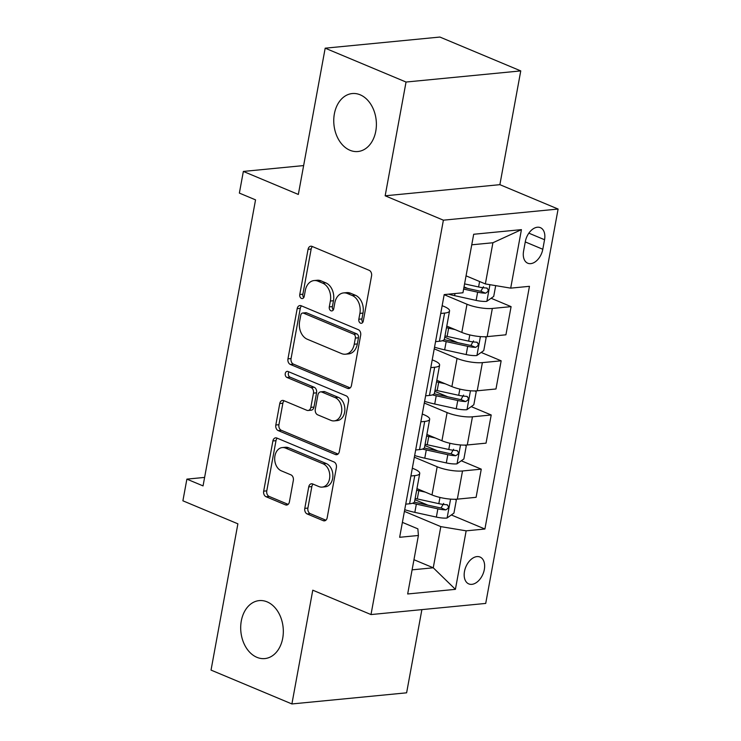<?xml version="1.0" encoding="UTF-8"?>
<svg xmlns="http://www.w3.org/2000/svg" width="741" height="741" viewBox="0 0 741 741"><rect width="100%" height="100%" fill="white"/><g stroke="black" fill="none" stroke-linecap="round" stroke-linejoin="round"><path stroke-width="1.11" d="M360.496 323.15A3.131 2.279 -95.5 0 0 361.349 323.289A3.131 2.279 -95.5 0 0 363.266 321.103L371.565 275.902A4.465 3.26 -95.5 0 0 369.166 270.326L312.017 246.392A4.465 3.26 -95.5 0 0 310.812 246.207A4.465 3.26 -95.5 0 0 308.061 249.319L299.772 294.52A3.131 2.279 -95.5 0 0 301.448 298.428A3.131 2.279 -95.5 0 0 302.291 298.558A3.131 2.279 -95.5 0 0 304.218 296.381L305.292 290.528A14.292 10.42 -95.5 0 1 314.064 280.561A14.292 10.42 -95.5 0 1 317.945 281.172L322.705 283.164A14.292 10.42 -95.5 0 1 330.366 301.031L329.291 306.885A3.131 2.279 -95.5 0 0 330.968 310.794A3.131 2.279 -95.5 0 0 331.82 310.924A3.131 2.279 -95.5 0 0 333.737 308.747L334.812 302.893A14.292 10.42 -95.5 0 1 343.592 292.917A14.292 10.42 -95.5 0 1 347.473 293.538L352.234 295.529A14.292 10.42 -95.5 0 1 359.894 313.397L358.82 319.241A3.131 2.279 -95.5 0 0 360.496 323.15M267.103 601.859A29.121 21.23 -95.5 0 0 259.193 600.608A29.121 21.23 -95.5 0 0 240.723 626.228A29.121 21.23 -95.5 0 0 256.923 657.332A29.121 21.23 -95.5 0 0 264.824 658.582A29.121 21.23 -95.5 0 0 283.294 632.962A29.121 21.23 -95.5 0 0 267.103 601.859M360.163 94.802A29.121 21.23 -95.5 0 0 352.262 93.551A29.121 21.23 -95.5 0 0 333.783 119.171A29.121 21.23 -95.5 0 0 349.984 150.275A29.121 21.23 -95.5 0 0 357.884 151.525A29.121 21.23 -95.5 0 0 376.363 125.905A29.121 21.23 -95.5 0 0 360.163 94.802M484.327 569.514A14.561 9.281 112.7 0 0 480.029 557.037A14.561 9.281 112.7 0 0 464.487 571.431A14.561 9.281 112.7 0 0 468.784 583.908A14.561 9.281 112.7 0 0 484.327 569.514M304.792 508.372A4.465 3.26 -95.5 0 0 307.191 513.958L323.224 520.673A4.465 3.26 -95.5 0 0 324.428 520.858A4.465 3.26 -95.5 0 0 327.179 517.746L336.386 467.552A4.465 3.26 -95.5 0 0 333.996 461.967L276.847 438.042A4.465 3.26 -95.5 0 0 275.633 437.848A4.465 3.26 -95.5 0 0 272.892 440.96L263.676 491.163A4.465 3.26 -95.5 0 0 266.075 496.739L285.442 504.853A4.465 3.26 -95.5 0 0 286.656 505.047A4.465 3.26 -95.5 0 0 289.398 501.926L293.334 480.446A4.465 3.26 -95.5 0 0 290.944 474.861L281.339 470.841A11.949 8.707 -95.5 0 1 274.698 458.077A11.949 8.707 -95.5 0 1 282.275 447.564A11.949 8.707 -95.5 0 1 285.517 448.083L323.141 463.829A11.949 8.707 -95.5 0 1 329.782 476.593A11.949 8.707 -95.5 0 1 322.205 487.106A11.949 8.707 -95.5 0 1 318.963 486.596L312.693 483.966A4.465 3.26 -95.5 0 0 311.479 483.771A4.465 3.26 -95.5 0 0 308.738 486.893L304.792 508.372L307.895 508.076A4.465 3.26 -95.5 0 0 310.284 513.652L325.901 520.191M406.04 82.038L385.163 195.8L499.879 184.666L520.756 70.904L406.04 82.038L325.179 48.184L298.336 194.448L243.354 171.43L239.371 193.095L255.543 199.866L203.053 485.901L186.88 479.131L182.897 500.805L237.889 523.822L211.037 670.096L291.898 703.95L406.614 692.816L421.888 609.621M385.163 195.8L443.387 220.179L371 614.567L312.776 590.188L291.898 703.95M347.501 388.367A4.465 3.26 -95.5 0 0 348.715 388.562A4.465 3.26 -95.5 0 0 351.456 385.45L360.672 335.247A4.465 3.26 -95.5 0 0 358.274 329.662L301.133 305.737A4.465 3.26 -95.5 0 0 299.92 305.551A4.465 3.26 -95.5 0 0 297.178 308.664L287.962 358.857A4.465 3.26 -95.5 0 0 290.352 364.442L347.501 388.367L349.863 388.145M348.529 401.4L339.313 451.593A4.465 3.26 -95.5 0 1 336.571 454.715A4.465 3.26 -95.5 0 1 335.358 454.52L278.218 430.595A4.465 3.26 -95.5 0 1 275.819 425.01L279.765 403.53A4.465 3.26 -95.5 0 1 282.506 400.409A4.465 3.26 -95.5 0 1 283.72 400.603L306.894 410.31A4.465 3.26 -95.5 0 0 308.108 410.495A4.465 3.26 -95.5 0 0 310.85 407.383L313.462 393.128A4.465 3.26 -95.5 0 0 311.072 387.552L286.943 377.447A3.131 2.279 -95.5 0 1 285.202 374.103A3.131 2.279 -95.5 0 1 287.184 371.352A3.131 2.279 -95.5 0 1 288.036 371.491L346.13 395.814A4.465 3.26 -95.5 0 1 348.529 401.4M325.179 48.184L439.895 37.05L520.756 70.904M525.323 241.603L523.581 251.134A14.107 8.994 112.7 0 0 527.74 263.212A14.107 8.994 112.7 0 0 542.801 249.263L544.552 239.732A14.107 8.994 112.7 0 0 540.384 227.654A14.107 8.994 112.7 0 0 525.323 241.603M443.387 220.179L558.103 209.045L485.716 603.424L371 614.567M521.432 229.636L510.697 288.138L485.355 283.923L492.913 242.752L521.432 229.636L473.684 234.267L462.949 292.769L444.192 294.594L399.649 537.29L418.406 535.474L417.868 528.852L402.382 522.368M451.334 514.958L484.91 529.018L529.454 286.322L510.697 288.138M484.91 529.018L466.154 530.834L455.409 589.345L407.67 593.976L418.406 535.474M499.879 184.666L558.103 209.045M204.609 477.417L186.88 479.131M303.634 165.576L243.354 171.43M492.913 242.752L471.748 244.808M485.355 283.923L466.052 275.847M413.96 559.714L433.253 567.791L440.812 526.619L404.401 511.373M461.282 460.782L481.27 469.155L476.102 497.322L457.336 499.147A18.201 4.548 -169.6 0 1 432.003 494.932L416.951 488.625M481.27 469.155L462.514 470.97A18.201 4.548 -169.6 0 1 437.171 466.765L414.349 457.206M471.22 406.614L491.209 414.979L486.04 443.155L467.284 444.971A18.201 4.548 -169.6 0 1 441.942 440.756L426.89 434.458M491.209 414.979L472.452 416.803A18.201 4.548 -169.6 0 1 447.11 412.589L424.287 403.03M481.168 352.438L501.157 360.811L495.979 388.979L477.223 390.794A18.201 4.548 -169.6 0 1 451.89 386.589L436.829 380.281M501.157 360.811L482.391 362.627A18.201 4.548 -169.6 0 1 457.058 358.412L434.235 348.854M491.107 298.262L511.095 306.635L505.927 334.802L487.17 336.627A18.201 4.548 -169.6 0 1 461.828 332.413L446.777 326.105M511.095 306.635L492.339 308.451A18.201 4.548 -169.6 0 1 466.997 304.245L444.174 294.686M412.098 569.848L433.253 567.791L455.409 589.345M442.155 305.672L444.054 306.468A18.201 4.548 -169.6 0 1 449.555 310.961A18.201 4.548 -169.6 0 1 444.591 313.091L440.728 313.462M432.216 359.848L434.115 360.645A18.201 4.548 -169.6 0 1 439.617 365.128A18.201 4.548 -169.6 0 1 434.652 367.258L430.78 367.638M422.268 414.024L424.167 414.812A18.201 4.548 -169.6 0 1 429.669 419.304A18.201 4.548 -169.6 0 1 424.704 421.434L420.842 421.814M412.329 468.192L414.228 468.988A18.201 4.548 -169.6 0 1 419.73 473.48A18.201 4.548 -169.6 0 1 414.765 475.611L410.903 475.981M464.023 286.924L467.654 288.444M444.739 337.192L457.716 342.62M434.8 391.359L447.768 396.796M424.852 445.536L437.829 450.963M414.914 499.712L427.881 505.14M449.555 310.961L444.387 339.128A18.201 4.548 -169.6 0 1 439.422 341.258L435.56 341.638M439.617 365.128L434.439 393.304A18.201 4.548 -169.6 0 1 429.474 395.435L425.612 395.805M429.669 419.304L424.5 447.471A18.201 4.548 -169.6 0 1 419.536 449.602L415.673 449.982M419.73 473.48L414.562 501.648A18.201 4.548 -169.6 0 1 409.597 503.778L405.725 504.158M440.812 526.619L466.154 530.834M362.812 322.298A3.131 2.279 -95.5 0 1 361.923 318.945L362.997 313.091A14.292 10.42 -95.5 0 0 355.337 295.224L352.234 295.529M343.592 292.917L346.695 292.621A14.292 10.42 -95.5 0 1 350.567 293.232L355.337 295.224M314.064 280.561L317.167 280.255A14.292 10.42 -95.5 0 1 321.048 280.867L325.808 282.867A14.292 10.42 -95.5 0 1 333.469 300.735L332.394 306.579A3.131 2.279 -95.5 0 0 333.293 309.933M312.443 246.568A4.465 3.26 -95.5 0 0 311.164 249.022L302.874 294.214A3.131 2.279 -95.5 0 0 303.764 297.567M301.55 305.913A4.465 3.26 -95.5 0 0 300.272 308.367L291.065 358.561A4.465 3.26 -95.5 0 0 293.455 364.146L350.187 387.895M355.365 338.072A3.131 2.279 -95.5 0 0 353.689 334.163L303.532 313.156A3.131 2.279 -95.5 0 0 302.68 313.026A3.131 2.279 -95.5 0 0 300.763 315.203L299.623 321.372A14.292 10.42 -95.5 0 0 307.293 339.239L341.573 353.596A14.292 10.42 -95.5 0 0 345.454 354.207A14.292 10.42 -95.5 0 0 354.235 344.232L355.365 338.072L358.468 337.766A3.131 2.279 -95.5 0 0 356.791 333.858L353.689 334.163M302.68 313.026L305.783 312.721A3.131 2.279 -95.5 0 1 306.626 312.859L356.791 333.858M345.454 354.207L348.557 353.911A14.292 10.42 -95.5 0 0 357.338 343.935L354.235 344.232M358.468 337.766L357.338 343.935M338.044 454.048L281.311 430.289L278.218 430.595M284.136 400.779A4.465 3.26 -95.5 0 0 282.867 403.224L278.922 424.713A4.465 3.26 -95.5 0 0 281.311 430.289M308.108 410.495L311.211 410.199A4.465 3.26 -95.5 0 0 313.952 407.078L316.564 392.832A4.465 3.26 -95.5 0 0 314.175 387.247L290.046 377.141L286.943 377.447M288.944 371.871A3.131 2.279 -95.5 0 0 288.388 374.844A3.131 2.279 -95.5 0 0 290.046 377.141M330.94 420.379A11.949 8.707 -95.5 0 0 334.182 420.888A11.949 8.707 -95.5 0 0 341.768 410.375A11.949 8.707 -95.5 0 0 335.117 397.621L321.863 392.063A4.465 3.26 -95.5 0 0 320.649 391.878A4.465 3.26 -95.5 0 0 317.908 394.99L315.296 409.245A4.465 3.26 -95.5 0 0 317.685 414.83L330.94 420.379M334.182 420.888L337.285 420.592A11.949 8.707 -95.5 0 0 344.861 410.079A11.949 8.707 -95.5 0 0 338.22 397.315L335.117 397.621M320.649 391.878L323.752 391.572A4.465 3.26 -95.5 0 1 324.966 391.767L338.22 397.315M313.11 484.142A4.465 3.26 -95.5 0 0 311.841 486.587L307.895 508.076M322.205 487.106L325.308 486.8A11.949 8.707 -95.5 0 0 332.885 476.296A11.949 8.707 -95.5 0 0 326.235 463.533L323.141 463.829M282.275 447.564L285.378 447.268A11.949 8.707 -95.5 0 1 288.62 447.777L326.235 463.533M277.264 438.209A4.465 3.26 -95.5 0 0 275.995 440.663L266.779 490.857A4.465 3.26 -95.5 0 0 269.178 496.442L288.119 504.371M495.692 285.646L493.71 296.428L486.707 301.365A12.06 3.01 -169.6 0 1 476.13 300.401L454.603 295.668A34.808 8.697 -169.6 0 1 448.49 294.177M463.625 289.083L477.639 292.167A12.06 3.01 10.4 0 0 485.494 293.195C488.736 291.454 489.051 289.712 486.457 287.99A12.06 3.01 -169.6 0 1 478.593 286.962L464.579 283.886M483.456 286.739L480.844 291.241A6.141 1.538 -169.6 0 1 478.705 290.87L463.894 287.619M487.207 288.147L486.457 287.99M447.295 326.327A28.899 7.215 -169.6 0 1 446.758 326.197M455.104 329.597L448.638 328.18A34.808 8.697 -169.6 0 1 446.49 327.689M484.92 336.747L486.152 337.6L483.762 350.604L476.769 355.541A12.06 3.01 -169.6 0 1 466.182 354.569L444.656 349.845A34.808 8.697 -169.6 0 1 434.541 347.186M442.349 340.712A34.808 8.697 10.4 0 0 446.175 341.61L467.701 346.334A12.06 3.01 10.4 0 0 475.555 347.362C478.788 345.621 479.112 343.889 476.509 342.166A12.06 3.01 -169.6 0 1 468.655 341.138L447.129 336.414A34.808 8.697 -169.6 0 1 444.971 335.923M473.518 340.906L470.905 345.417A6.141 1.538 -169.6 0 1 468.757 345.047L447.231 340.323A28.899 7.215 -169.6 0 1 444.183 339.6M477.26 342.314L476.509 342.166M437.357 380.504A28.899 7.215 -169.6 0 1 436.82 380.365M445.165 383.773L438.691 382.347A34.808 8.697 -169.6 0 1 436.542 381.856M474.972 390.924L476.213 391.776L473.823 404.781L466.83 409.717A12.06 3.01 -169.6 0 1 456.243 408.745L434.717 404.021A34.808 8.697 -169.6 0 1 424.593 401.353M432.411 394.888A34.808 8.697 10.4 0 0 436.227 395.787L457.753 400.51A12.06 3.01 10.4 0 0 465.617 401.539C468.849 399.797 469.164 398.065 466.571 396.333A12.06 3.01 -169.6 0 1 458.707 395.314L437.181 390.581A34.808 8.697 -169.6 0 1 435.032 390.09M463.57 395.083L460.958 399.594A6.141 1.538 -169.6 0 1 458.818 399.214L437.292 394.49A28.899 7.215 -169.6 0 1 434.245 393.777M467.321 396.491L466.571 396.333M427.418 434.671A28.899 7.215 -169.6 0 1 426.872 434.541M435.217 437.94L428.752 436.523A34.808 8.697 -169.6 0 1 426.603 436.032M465.033 445.1L466.265 445.952L463.885 458.948L456.882 463.885A12.06 3.01 -169.6 0 1 446.304 462.921L424.769 458.188A34.808 8.697 -169.6 0 1 414.654 455.53M422.463 449.055A34.808 8.697 10.4 0 0 426.288 449.954L447.814 454.687A12.06 3.01 10.4 0 0 455.669 455.715C458.911 453.974 459.225 452.232 456.623 450.509A12.06 3.01 -169.6 0 1 448.768 449.481L427.242 444.757A34.808 8.697 -169.6 0 1 425.093 444.267M453.631 449.259L451.019 453.761A6.141 1.538 -169.6 0 1 448.879 453.39L427.344 448.666A28.899 7.215 -169.6 0 1 424.297 447.953M457.373 450.667L456.623 450.509M417.47 488.847A28.899 7.215 -169.6 0 1 416.933 488.717M425.278 492.117L418.804 490.699A34.808 8.697 -169.6 0 1 416.655 490.209M455.085 499.267L456.326 500.119L453.937 513.124L446.943 518.061A12.06 3.01 -169.6 0 1 436.356 517.088L414.83 512.364A34.808 8.697 -169.6 0 1 404.706 509.706M412.524 503.232A34.808 8.697 10.4 0 0 416.34 504.13L437.866 508.854A12.06 3.01 10.4 0 0 445.73 509.882C448.963 508.141 449.287 506.409 446.684 504.686A12.06 3.01 -169.6 0 1 438.82 503.658L417.294 498.934A34.808 8.697 -169.6 0 1 415.145 498.443M443.683 503.426L441.071 507.937A6.141 1.538 -169.6 0 1 438.931 507.566L417.405 502.843A28.899 7.215 -169.6 0 1 414.358 502.12M447.434 504.834L446.684 504.686M432.003 494.932L437.171 466.765M441.942 440.756L447.11 412.589M451.89 386.589L457.058 358.412M461.828 332.413L466.997 304.245M439.422 341.258L444.591 313.091M487.17 336.627L492.339 308.451M477.223 390.794L482.391 362.627M429.474 395.435L434.652 367.258M467.284 444.971L472.452 416.803M419.536 449.602L424.704 421.434M457.336 499.147L462.514 470.97M409.597 503.778L414.765 475.611M528.861 233.165L544.552 239.732M525.267 241.927L542.801 249.263M362.997 313.091L359.894 313.397M350.567 293.232L347.473 293.538M332.394 306.579L329.291 306.885M333.469 300.735L330.366 301.031M325.808 282.867L322.705 283.164M321.048 280.867L317.945 281.172M302.874 294.214L299.772 294.52M311.164 249.022L308.061 249.319M361.923 318.945L358.82 319.241M293.455 364.146L290.352 364.442M291.065 358.561L287.962 358.857M300.272 308.367L297.178 308.664M306.626 312.859L303.532 313.156M337.729 454.289L335.358 454.52M278.922 424.713L275.819 425.01M282.867 403.224L279.765 403.53M313.952 407.078L310.85 407.383M316.564 392.832L313.462 393.128M314.175 387.247L311.072 387.552M324.966 391.767L321.863 392.063M311.841 486.587L308.738 486.893M288.62 447.777L285.517 448.083M287.804 504.621L285.442 504.853M269.178 496.442L266.075 496.739M266.779 490.857L263.676 491.163M275.995 440.663L272.892 440.96M325.586 520.441L323.224 520.673M310.284 513.652L307.191 513.958M486.883 301.244L489.931 284.683M454.603 295.668L454.993 293.547M478.593 286.962L479.594 281.515M476.13 300.401L477.639 292.167M480.844 291.241L485.494 293.195M476.945 355.421L480.4 336.599M447.129 336.414L448.638 328.18M444.656 349.845L446.175 341.61M468.655 341.138L469.794 334.923M466.182 354.569L467.701 346.334M470.905 345.417L475.555 347.362M467.006 409.588L470.452 390.776M437.181 390.581L438.691 382.347M434.717 404.021L436.227 395.787M458.707 395.314L459.846 389.09M456.243 408.745L457.753 400.51M460.958 399.594L465.617 401.539M457.058 463.764L460.513 444.952M427.242 444.757L428.752 436.523M424.769 458.188L426.288 449.954M448.768 449.481L449.907 443.266M446.304 462.921L447.814 454.687M451.019 453.761L455.669 455.715M447.119 517.94L450.574 499.119M417.294 498.934L418.804 490.699M414.83 512.364L416.34 504.13M438.82 503.658L439.969 497.443M436.356 517.088L437.866 508.854M441.071 507.937L445.73 509.882"/></g></svg>
